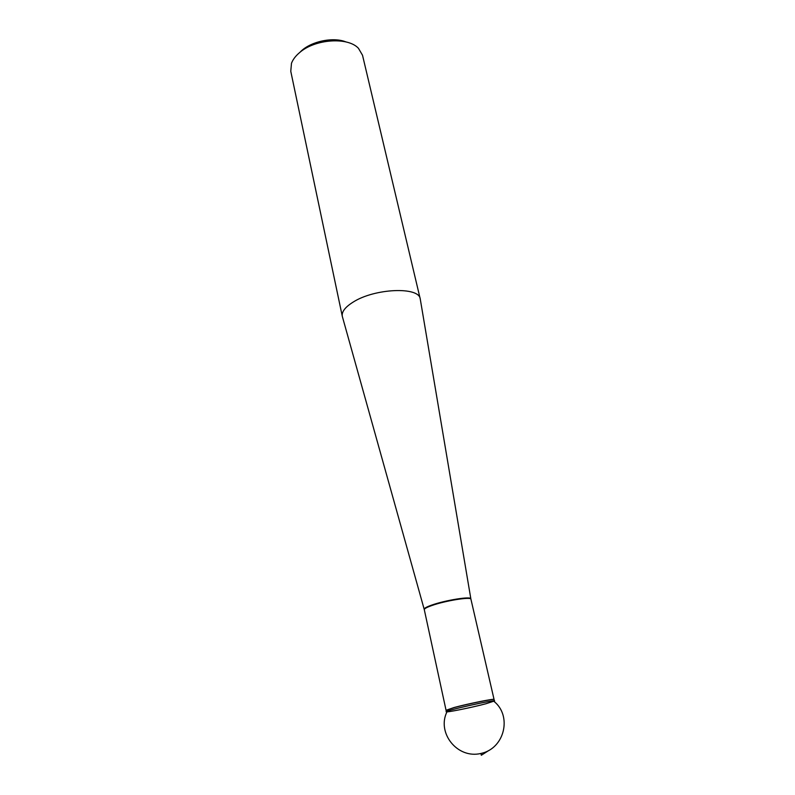 <?xml version="1.0" encoding="UTF-8"?>
<svg xmlns="http://www.w3.org/2000/svg" width="795" height="795" viewBox="0 0 795 795"><rect width="100%" height="100%" fill="white"/><g stroke="black" fill="none" stroke-linecap="round" stroke-linejoin="round"><path stroke-width="1.19" d="M342.486 317.006L342.297 316.321C341.542 311.859 345.119 307.148 353.02 302.18C374.475 288.267 419.184 286.439 420.227 298.9L420.356 299.596M494.083 699.52L494.063 699.451C494.848 698.338 468.484 703.635 454.154 707.5L446.055 710.273L454.174 707.58C468.484 703.724 494.897 698.417 494.083 699.54L494.42 700.991C495.484 699.302 444.683 710.66 446.363 711.734C445.856 712.767 471.524 707.59 485.815 703.784L494.42 700.991M299.973 52.291C309.662 41.668 332.807 36.49 346.103 41.976M420.227 298.9L362.52 55.253L358.456 48.306C347.862 36.679 314.79 38.995 299.457 52.718C295.541 56.038 292.888 59.565 291.487 63.282L290.771 71.292L342.297 316.321M446.969 711.833C437.975 712.111 502.172 697.762 493.924 701.339C512.278 715.838 504.736 748.552 480.925 753.461C457.284 759.165 436.534 732.771 446.969 711.833M488.696 750.559L481.323 755.25L480.925 753.461M424.212 609.298L424.182 609.179C424.192 608.225 426.706 606.863 431.735 605.094C445.279 600.235 470.988 596.111 470.839 598.754L420.247 298.96M494.063 699.451L470.938 599.231C471.316 596.528 445.498 600.652 431.844 605.532C426.756 607.33 424.242 608.702 424.291 609.656L342.307 316.38M446.035 710.193L424.291 609.656M446.055 710.273L446.363 711.734"/></g></svg>
